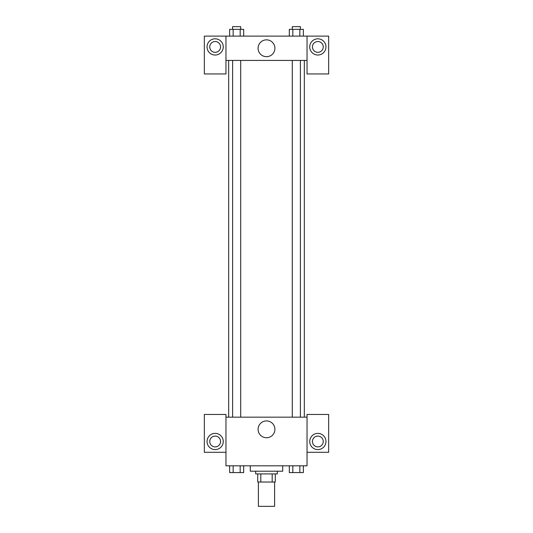 <?xml version="1.0" encoding="UTF-8"?>
<svg xmlns="http://www.w3.org/2000/svg" width="533" height="533" viewBox="0 0 533 533"><rect width="100%" height="100%" fill="white"/><g stroke="black" fill="none" stroke-linecap="round" stroke-linejoin="round"><path stroke-width="0.8" d="M258.392 482.025L258.392 506.35L274.608 506.35L274.608 482.025M272.19 473.917L272.19 482.025L257.719 482.025L257.719 473.917M272.19 482.025L275.281 482.025L275.281 473.917L275.281 482.025M277.313 471.219L277.313 473.917L255.687 473.917L255.687 471.219M260.81 473.917L260.81 482.025M250.283 465.809L250.283 471.219L282.717 471.219L282.717 465.809M307.041 452.297L328.661 452.297L328.661 414.461L307.041 414.461L307.041 465.809L225.959 465.809L225.959 414.461L204.339 414.461L204.339 452.297L225.959 452.297M215.152 449.599A8.108 8.108 0 0 1 208.13 437.433A8.108 8.108 0 0 1 222.174 437.433A8.108 8.108 0 0 1 215.152 449.599M209.749 441.491A5.403 5.403 0 0 1 215.152 436.087A5.403 5.403 0 0 1 220.555 441.491A5.403 5.403 0 0 1 215.152 446.894A5.403 5.403 0 0 1 209.749 441.491M258.085 429.325A8.415 8.415 0 0 1 270.704 422.043A8.415 8.415 0 0 1 270.704 436.614A8.415 8.415 0 0 1 258.085 429.325M307.041 417.166L225.959 417.166M317.848 449.599A8.108 8.108 0 0 1 310.826 437.433A8.108 8.108 0 0 1 324.87 437.433A8.108 8.108 0 0 1 317.848 449.599M312.445 441.491A5.403 5.403 0 0 1 317.848 436.087A5.403 5.403 0 0 1 323.251 441.491A5.403 5.403 0 0 1 317.848 446.894A5.403 5.403 0 0 1 312.445 441.491M304.336 60.429L304.336 417.166M300.392 417.166L300.392 60.429M240.716 60.429L240.716 417.166M307.041 60.429L307.041 73.947L328.661 73.947L328.661 36.111L307.041 36.111L307.041 60.429L225.959 60.429L225.959 73.947L204.339 73.947L204.339 36.111L225.959 36.111L225.959 60.429M220.555 46.917A5.403 5.403 0 0 1 215.152 52.327A5.403 5.403 0 0 1 209.749 46.917A5.403 5.403 0 0 1 215.152 41.514A5.403 5.403 0 0 1 220.555 46.917M215.152 55.026A8.108 8.108 0 0 1 208.13 42.867A8.108 8.108 0 0 1 222.174 42.867A8.108 8.108 0 0 1 215.152 55.026M323.251 46.917A5.403 5.403 0 0 1 315.143 51.601A5.403 5.403 0 0 1 315.143 42.24A5.403 5.403 0 0 1 323.251 46.917M317.848 55.026A8.108 8.108 0 0 1 310.826 42.867A8.108 8.108 0 0 1 324.87 42.867A8.108 8.108 0 0 1 317.848 55.026M307.041 36.111L225.959 36.111M258.085 48.27A8.415 8.415 0 0 1 270.704 40.981A8.415 8.415 0 0 1 270.704 55.559A8.415 8.415 0 0 1 258.085 48.27M303.357 36.111L303.357 29.355L289.312 29.355L289.312 36.111M299.846 29.355L299.846 36.111M292.824 29.355L292.824 36.111M292.284 29.355L292.284 26.65L300.392 26.65L300.392 29.355M243.688 36.111L243.688 29.355L229.643 29.355L229.643 36.111M240.176 29.355L240.176 36.111M233.154 29.355L233.154 36.111M232.608 29.355L232.608 26.65L240.716 26.65L240.716 29.355M303.357 465.809L303.357 472.571L289.312 472.571L289.312 465.809M299.846 465.809L299.846 472.571M292.824 465.809L292.824 472.571M300.392 472.571L292.284 472.571M243.688 465.809L243.688 472.571L229.643 472.571L229.643 465.809M240.176 465.809L240.176 472.571M233.154 465.809L233.154 472.571M240.716 472.571L232.608 472.571M228.664 60.429L228.664 417.166M292.284 417.166L292.284 60.429M232.608 60.429L232.608 417.166"/></g></svg>
